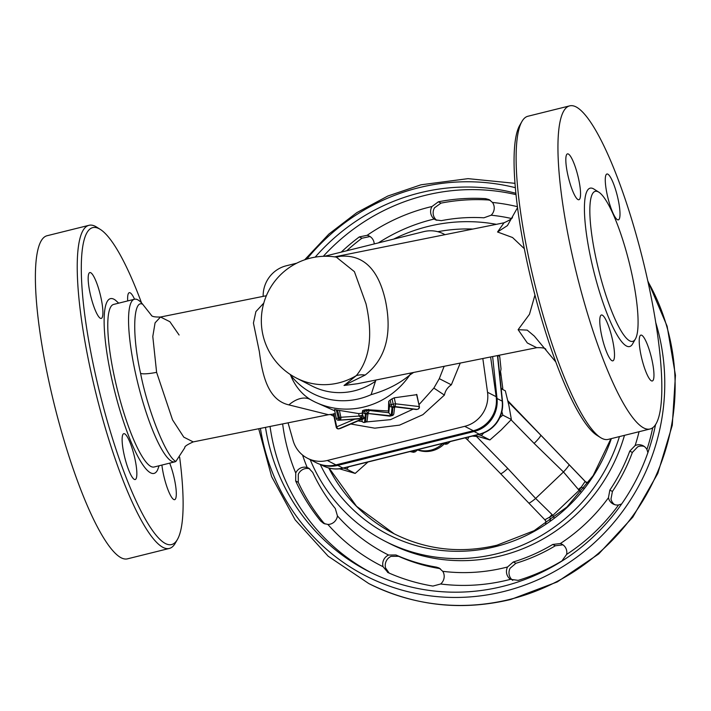 <?xml version="1.0" encoding="UTF-8"?>
<svg xmlns="http://www.w3.org/2000/svg" width="711" height="711" viewBox="0 0 711 711"><rect width="100%" height="100%" fill="white"/><g stroke="black" fill="none" stroke-linecap="round" stroke-linejoin="round"><path stroke-width="1.07" d="M578.763 179.652A23.632 4.799 76 0 0 567.485 153.878A23.632 4.799 76 0 0 567.609 173.964A23.632 4.799 76 0 0 578.887 199.738A23.632 4.799 76 0 0 578.763 179.652M618.215 199.782A23.632 4.799 76 0 0 606.945 173.999A23.632 4.799 76 0 0 607.061 194.085A23.632 4.799 76 0 0 618.339 219.868A23.632 4.799 76 0 0 618.215 199.782M612.713 340.765A23.632 4.799 76 0 0 601.444 314.991A23.632 4.799 76 0 0 601.559 335.077A23.632 4.799 76 0 0 612.838 360.85A23.632 4.799 76 0 0 612.713 340.765M652.174 360.895A23.632 4.799 76 0 0 640.895 335.112A23.632 4.799 76 0 0 641.011 355.198A23.632 4.799 76 0 0 652.289 380.98A23.632 4.799 76 0 0 652.174 360.895M134.548 299.215A23.632 4.799 76 0 0 129.286 292.692A23.632 4.799 76 0 0 127.696 300.913M101.113 298.344A23.632 4.799 76 0 0 89.835 272.562A23.632 4.799 76 0 0 89.959 292.648A23.632 4.799 76 0 0 101.229 318.43A23.632 4.799 76 0 0 101.113 298.344M135.063 459.448A23.632 4.799 76 0 0 123.785 433.674A23.632 4.799 76 0 0 123.91 453.76A23.632 4.799 76 0 0 135.188 479.534A23.632 4.799 76 0 0 135.063 459.448M161.912 465.065A23.632 4.799 76 0 0 163.361 473.882A23.632 4.799 76 0 0 174.639 499.664A23.632 4.799 76 0 0 174.515 479.578A23.632 4.799 76 0 0 169.689 463.137M416.806 394.667L394.258 397.805L392.063 398.835A77.33 74.566 -63 0 1 390.188 400.026L388.721 401.315L388.437 411.011L366.272 409.643A77.33 74.566 -63 0 1 364.228 410.051L362.601 410.585L362.175 413.224L363.25 416.593L364.779 418.157L362.699 418.975M336.285 427.24L336.694 426.84A2.151 1.6 67 0 0 338.765 428.804L340.249 428.44A2.151 1.6 67 0 0 340.649 428.351L364.308 418.264L360.584 417.366A2.151 1.511 139.1 0 1 363.25 416.593M335.281 413.562L333.468 413.873L333.921 413.704L336.694 426.84L354.691 419.188M141.533 302.922A163.254 33.177 76 0 0 100.402 229.466A163.254 33.177 76 0 0 99.06 228.693A163.254 33.177 76 0 0 93.692 366.449A163.254 33.177 76 0 0 165.405 543.533A163.254 33.177 76 0 0 177.43 539.445A163.254 33.177 76 0 0 179.643 457.146M177.43 539.445L175.261 543.231A166.481 33.826 -104 0 1 169.325 548.439A166.481 33.826 -104 0 1 163.006 547.399A166.481 33.826 -104 0 1 92.963 380.9A166.481 33.826 -104 0 1 89.026 225.307A166.481 33.826 -104 0 1 95.345 226.347A166.481 33.826 -104 0 1 96.714 227.129L100.402 229.466M89.026 225.307L47.184 235.705A166.481 33.826 76 0 0 51.121 391.299A166.481 33.826 76 0 0 121.154 557.797A166.481 33.826 76 0 0 127.473 558.837L169.325 548.439M118.693 303.153L115.52 300.264A90.084 18.308 76 0 0 110.969 375.266A90.084 18.308 76 0 0 157.646 469.802L159.095 465.767M174.888 461.839L154.109 467.003A83.774 17.02 -104 0 1 150.928 466.478A83.774 17.02 -104 0 1 114.124 375.604A83.774 17.02 -104 0 1 113.707 304.397L134.486 299.233A83.774 17.02 76 0 0 136.468 377.532A83.774 17.02 76 0 0 171.715 461.315A83.774 17.02 76 0 0 174.888 461.839A83.774 17.02 76 0 0 175.857 461.448C166.481 457.306 147.701 410.398 140.582 373.337A17.188 2.924 168.1 0 0 156.607 372.333L172.551 419.89L183.794 437.149L193.223 441.904C187.002 444.731 184.211 446.659 184.833 447.672L175.857 461.448M595.711 257.098A77.33 15.713 76 0 0 635.376 339.04A77.33 15.713 76 0 0 632.23 275.726A77.33 15.713 76 0 0 598.893 192.21A77.33 15.713 76 0 0 595.711 257.098M598.893 192.21L593.969 189.099A81.632 16.584 76 0 0 590.619 257.595A81.632 16.584 76 0 0 632.488 344.088L635.376 339.04M569.742 105.859L527.9 116.257A166.481 33.826 76 0 0 521.954 121.465A166.481 33.826 76 0 0 535.214 285.982A166.481 33.826 76 0 0 600.502 437.567A166.481 33.826 76 0 0 601.87 438.349A166.481 33.826 76 0 0 608.189 439.389L650.032 428.991A166.481 33.826 -104 0 1 643.713 427.951A166.481 33.826 -104 0 1 573.679 261.452A166.481 33.826 -104 0 1 569.742 105.859A166.481 33.826 -104 0 1 576.061 106.899A166.481 33.826 -104 0 1 646.095 273.397A166.481 33.826 -104 0 1 650.032 428.991M491.141 215.211L483.907 217.797A177.226 170.88 -63 0 0 441.38 220.65L435.585 219.886L434.225 219.024A9.67 9.323 117 0 1 431.995 206.51L438.385 201.8A196.556 189.526 117 0 1 485.551 198.636L489.168 199.631L492.474 202.457A9.67 9.323 117 0 1 491.141 215.211A180.443 173.991 117 0 1 511.396 218.49M341.236 252.129A196.556 189.526 117 0 1 359.339 236.905L367.16 235.305A9.67 9.323 117 0 1 374.226 243.926M307.196 467.527L308.681 468.122L312.707 472.38A177.226 170.88 -63 0 0 335.299 508.525L337.441 515.902A9.67 9.323 117 0 1 327.878 524.451L323.674 523.438L320.732 521.074A196.556 189.526 117 0 1 295.669 480.992L295.74 473.046A9.67 9.323 117 0 1 307.196 467.527A180.443 173.991 117 0 1 302.557 455.04M325.016 523.998L323.327 522.398A196.556 189.526 117 0 1 298.265 482.316L298.282 474.344A9.67 9.323 117 0 1 309.738 468.825M388.01 572.586L383.06 566.703A9.67 9.323 117 0 1 388.579 555.051L395.956 554.971A177.226 170.88 -63 0 0 436.447 567.129L439.105 568.009L442.757 571.324A9.67 9.323 117 0 1 440.642 583.998L432.919 586.077A196.556 189.526 117 0 1 388.01 572.586L387.593 572.391M389.157 573.093L385.593 568A9.67 9.323 117 0 1 391.112 556.349L398.551 556.295A177.226 170.88 -63 0 0 439.043 568.453L440.358 568.773M507.547 566.978L513.306 561.974A177.226 170.88 -63 0 0 552.74 544.457L560.33 543.542A9.67 9.323 117 0 1 566.64 554.402L561.903 560.935A196.556 189.526 117 0 1 518.159 580.363L510.551 579.314A9.67 9.323 117 0 1 507.547 566.978A180.443 173.991 117 0 1 505.592 567.476A180.443 173.991 117 0 1 442.757 571.324M512.764 580.372A9.67 9.323 117 0 1 510.089 568.276L515.902 563.299A177.226 170.88 -63 0 0 555.335 545.781L562.863 544.839A9.67 9.323 117 0 1 563.05 544.893M621.636 503.966L618.57 504.97A9.67 9.323 117 0 1 608.456 497.736L609.834 490.119A177.226 170.88 -63 0 0 629.768 451.121L635.127 445.548A9.67 9.323 117 0 1 646.921 449.512L647.899 452.578M614.571 504.606A9.67 9.323 117 0 1 610.989 499.024L612.429 491.443A177.226 170.88 -63 0 0 632.363 452.445L637.669 446.846A9.67 9.323 117 0 1 644.273 446.464M619.432 436.598A169.707 163.637 117 0 1 496.82 553.762A169.707 163.637 117 0 1 385.22 541.293A169.707 163.637 117 0 1 310.183 459.635M393.663 239.1A169.707 163.637 117 0 1 427.853 226.498A169.707 163.637 117 0 1 496.358 224.329M315.177 257.142A204.075 196.769 117 0 1 419.854 192.832A204.075 196.769 117 0 1 515.928 193.294M655.586 424.431A204.075 196.769 117 0 1 502.793 586.379A204.075 196.769 117 0 1 368.582 571.395A204.075 196.769 117 0 1 265.487 427.364M346.728 250.761A196.556 189.526 117 0 1 361.935 238.229L369.693 236.594A9.67 9.323 117 0 1 370.449 236.799M655.684 322.35A209.372 201.88 117 0 1 503.868 591.49A209.372 201.88 117 0 1 260.413 428.386M306.796 259.124A209.372 201.88 117 0 1 418.779 187.731A209.372 201.88 117 0 1 515.404 187.695M611.336 438.607A162.366 156.553 117 0 1 495.327 546.679A162.366 156.553 117 0 1 320.208 464.363M517.581 207.559L507.441 225.583L497.54 231.99L504.001 222.792C510.196 219.975 512.995 218.055 512.382 217.024M140.582 373.337C131.917 335.494 133.064 298.753 142.742 304.326L151.576 315.524M179.092 335.014L169.893 321.719L160.508 317.017L155.078 322.838L152.794 336.49L156.607 372.333M290.061 374.341L290.559 375.097A70.78 68.247 -63 0 0 371.106 394.658L375.879 380.03M366.023 303.855L354.407 271.655L336.303 257.124A64.443 64.443 0 0 0 296.496 378.11A64.443 62.141 -63 0 0 338.88 382.847A64.443 62.141 -63 0 0 356.327 375.612C369.862 359.162 373.088 335.245 366.023 303.855M334.908 256.911L340.142 256.289C363.437 254.387 378.581 269.345 385.566 301.144C392.339 334.534 385.54 359.171 365.178 375.053L344.035 385.478L357.66 383.7L536.707 347.688L527.331 342.978L518.123 329.682L527.224 330.126L534.334 336.107L554.473 360.37A83.774 17.02 76 0 0 555.682 361.775M534.948 295.074L529.464 314.315L518.123 329.682M193.223 441.904L328.446 414.709L288.888 404.888C267.629 400.062 262.306 374.501 259.355 351.661L253.427 323.052L255.898 311.605L263.799 303.064M142.742 304.326A83.774 17.02 76 0 0 137.667 299.758A83.774 17.02 76 0 0 134.486 299.233M314.955 401.999L334.703 410.807M360.584 417.366L359.171 416.059L358.646 413.58L337.494 410.105A77.33 74.566 -63 0 1 336.25 409.865C334.303 409.474 333.983 409.483 335.29 409.9M358.646 413.58L362.175 413.224M358.148 420.912L362.352 421.587M366.076 421.979L390.526 419.641L413.109 409.136M418.966 404.692L433.861 388.082L439.291 378.661L444.153 366.298M413.642 372.44L409.847 374.981C399.369 383.727 386.455 390.286 371.106 394.658M497.54 231.99L512.542 237.518L524.354 248.717M460.257 363.063L451.343 384.811C447.619 387.291 445.308 390.712 444.402 395.094L422.894 414.673L399.52 425.142L374.813 428.173L350.852 424.014M490.617 356.958L496.154 396.685A30.075 29 117 0 1 473.33 430.742L335.921 464.887A30.075 29 117 0 1 316.146 462.674L307.525 458.275A30.075 29 117 0 1 293.11 440.598L288.053 422.832M344.035 385.478L356.327 375.612A32.226 22.121 -131.5 0 1 365.178 375.053M290.559 375.097C294.887 385.842 301.544 394.027 310.538 399.662A77.33 74.566 -63 0 0 313.471 401.235A77.33 74.566 -63 0 0 409.847 374.981A32.226 23.65 52 0 1 410.771 373.017M314.982 402.008L310.538 399.662M310.227 399.484A32.226 19.046 -61 0 0 288.888 404.888M335.956 257.071A32.226 24.725 87.8 0 0 340.142 256.289M333.948 416.362L330.197 414.406M324.545 256.271L423.685 231.644A30.075 29 117 0 1 443.46 233.848A30.075 29 117 0 1 444.953 234.674M263.168 296.363A30.075 29 117 0 1 286.266 265.781L296.718 263.186M482.822 358.522L487.533 392.285A30.075 29 117 0 1 464.71 426.342L327.3 460.488A30.075 29 117 0 1 307.525 458.275M451.343 384.811L439.291 378.661M444.402 395.094L433.861 388.082M436.758 220.321A9.67 9.323 117 0 1 434.528 207.799L440.98 203.124A196.556 189.526 117 0 1 488.146 199.96L490.412 200.395M501.913 389.068L502.668 387.806A19.33 19.25 -143 0 0 502.695 389.468M437.834 231.706A162.366 156.553 117 0 1 472.868 229.058M544.884 519.759A4.293 4.177 168.4 0 1 545.995 521.83L544.884 519.759L552.811 515.413A4.293 0.595 -127 0 1 554.002 517.866M477.01 436.19L476.432 436.412L507.77 468.46L535.65 498.447L552.065 514.56A9.67 3.511 -41.5 0 0 549.665 517.199A4.293 2.204 -125.8 0 1 549.914 520.852M545.995 521.83L545.586 524.229M552.065 514.56A45.113 4.097 -133.6 0 1 552.811 515.413L579.154 490.332L585.073 481.498L585.775 482.022L507.85 400.764L508.018 401.653M476.263 435.967A19.33 0.515 -110.7 0 1 476.432 436.412L472.264 436.092M468.789 436.954L467.545 439.869L465.216 437.843M467.411 439.674A19.33 19.25 -143 0 0 465.27 437.834M507.77 468.46A9.67 1.395 135.7 0 1 500.517 473.606L544.893 519.83M585.18 481.48L569.209 464.816A9.67 1.351 132.6 0 1 563.467 471.971L535.65 498.447A9.67 1.44 138.7 0 1 528.922 503.166M569.209 464.816L507.992 400.977A19.33 18.904 -18.3 0 1 507.867 400.853M508.063 401.706L540.751 435.141A9.67 1.395 135.7 0 1 534.112 443.388L511.076 419.828M581.038 492.101L579.154 490.332A45.113 4.097 46.4 0 0 578.407 489.488L563.467 471.971L534.112 443.388M578.407 489.488A9.67 3.511 -41.5 0 1 581.251 487.133A4.293 1.511 -140.7 0 0 584.282 488.093M585.349 481.658L588.148 482.947A4.293 4.008 -99.8 0 1 585.073 481.498M322.127 464.914A30.075 29 117 0 0 337.734 465.394L474.059 431.524A30.075 29 117 0 0 497.016 398.489L492.634 356.549M320.314 464.399L323.434 465.981C329.611 468.984 336.116 469.678 342.942 468.06L479.276 434.181C486.066 432.412 491.683 428.715 496.109 423.081C500.9 416.495 502.935 409.18 502.215 401.146L497.451 355.58M323.434 465.981L323.443 465.989C329.94 469.082 336.579 469.793 343.351 468.122L479.685 434.252A10.745 2.186 76 0 1 479.276 434.181L474.059 431.524M496.109 423.081L496.491 423.196C492.11 428.786 486.502 432.475 479.685 434.252M499.842 375.888L501.024 368.929L499.744 356.78L498.473 355.376M444.437 443.006L445.788 444.259L447.495 443.833L445.521 442.74M418.015 449.574L415.18 451.867L413.473 452.285L410.007 451.565M417.766 450.001A25.774 24.858 -63 0 0 443.868 444.277M450.33 441.54L447.495 443.833M445.788 444.259L442.322 443.531M417.881 449.823A25.774 24.858 -63 0 0 442.535 443.691M501.877 411.616L502.819 415.144L499.789 417.686M483.818 432.892L481.347 435.585L478.236 434.608M501.184 388.695L505.317 390.81L508.889 405.439L511.369 419.508L501.175 430.004L489.897 439.949L474.69 435.488M511.369 419.508L502.819 415.144M489.897 439.949L481.347 435.585M339.476 468.816L355.171 473.419L367.987 461.999M343.511 468.087L346.621 469.056L348.701 466.798M346.621 469.056L355.171 473.419M600.502 437.567L596.813 435.239A163.254 33.177 -104 0 1 532.788 286.586A163.254 33.177 -104 0 1 519.785 125.252L521.954 121.465M395.085 407.03L394.312 407.759L393.139 406.674L416.104 409.483A2.151 1.884 -83.4 0 0 416.788 409.42L394.116 406.443L416.939 409.385M368.414 413.66L367.64 414.389L366.458 413.304L389.432 416.113A2.151 1.884 -83.4 0 0 390.117 416.051L391.139 415.802L388.81 412.771L388.437 411.011M393.067 406.692L392.099 406.941L391.139 415.802M394.409 407.003L394.312 407.759L394.409 407.003M366.458 413.304L390.259 416.015M366.387 413.322L365.427 413.571L364.539 422.405L365.463 422.174L366.352 413.34M367.738 413.633L367.64 414.389L367.738 413.633M364.779 418.157L338.871 420.165A2.151 1.36 86.3 0 1 338.578 420.245A2.151 1.36 86.3 0 1 338.365 420.228M339.44 410.505L340.862 417.259A2.151 1.36 86.3 0 1 340.009 419.89L337.494 410.105M363.01 419.223L362.219 418.503M360.726 418.743L359.562 418.868M336.392 418.601L340.862 417.259L359.171 416.059L362.566 415.082L362.601 410.585M417.872 409.136L417.792 409.207A2.151 2.151 0 0 0 419.383 406.674L416.557 394.401M336.25 409.865L338.871 420.165L362.761 418.61L338.916 428.769M362.148 419.206L361.997 420.761A2.151 2.115 5.8 0 0 364.539 422.405L364.681 422.37M395.956 554.971L398.551 556.295M513.306 561.974L515.902 563.299M609.834 490.119L612.429 491.443M624.48 435.345A169.707 163.637 117 0 1 500.882 555.833A169.707 163.637 117 0 1 389.281 543.364L385.22 541.293M639.056 431.719A180.443 173.991 117 0 1 635.127 445.548M608.456 497.736A180.443 173.991 117 0 1 560.33 543.542M378.368 242.904A180.443 173.991 117 0 1 432.261 219.503A180.443 173.991 117 0 1 434.225 219.024M510.551 579.314A193.33 186.415 117 0 1 508.214 579.909A193.33 186.415 117 0 1 440.642 583.998M618.57 504.97A193.33 186.415 117 0 1 566.64 554.402M652.725 427.684A193.33 186.415 117 0 1 646.921 449.512M492.474 202.457A193.33 186.415 117 0 1 517.466 206.697M367.16 235.305A193.33 186.415 117 0 1 429.648 207.07A193.33 186.415 117 0 1 431.995 206.51M323.301 256.307A204.075 196.769 117 0 1 424.929 195.427A204.075 196.769 117 0 1 516.07 194.654M647.908 281.467A214.811 207.132 117 0 1 510.045 599.329A214.811 207.132 117 0 1 368.778 583.553C413.9 605.941 461.261 611.238 510.862 599.462L557.3 581.909L598.706 553.949L632.826 517.11L657.808 473.419L672.277 425.276L675.45 375.292L667.122 326.207L647.739 280.721M329.14 468.105L356.54 506.294L394.161 533.801A158.962 153.274 117 0 1 328.793 468.016M296.496 378.11L312.076 386.064A64.443 62.141 -63 0 0 375.568 381.194M327.3 460.488L335.921 464.887M464.71 426.342L473.33 430.742M487.533 392.285L496.154 396.685M295.74 473.046A193.33 186.415 117 0 1 282.64 423.916M388.579 555.051A180.443 173.991 117 0 1 337.441 515.902M383.06 566.703A193.33 186.415 117 0 1 327.878 524.451M371.133 572.666A204.075 196.769 117 0 1 270.047 426.449M629.768 451.121L632.363 452.445M552.74 544.457L555.335 545.781M436.447 567.129L439.043 568.453M295.669 480.992L298.265 482.316M320.732 521.074L323.327 522.398M359.339 236.905L361.935 238.229M485.551 198.636L488.146 199.96M438.385 201.8L440.98 203.124M497.016 398.489L502.215 401.146A10.745 1.591 -6 0 1 502.517 401.466C503.237 409.456 501.228 416.699 496.491 423.196M337.734 465.394L342.942 468.06A10.745 2.186 76 0 0 343.351 468.122M412.069 451.05L413.473 452.285M415.18 451.867L413.153 450.783M364.725 418.21A2.151 1.973 -120 0 0 364.308 418.264A2.151 1.92 106.2 0 1 364.707 418.104M391.21 415.775L392.134 415.544L393.023 406.71M391.041 415.819L366.52 413.295M394.258 397.805L395.52 403.812L419.117 406.559A2.151 1.884 -83.4 0 1 417.713 409.189L416.868 409.438A2.151 2.151 0 0 1 416.104 409.483M390.188 400.026L391.157 404.612L393.174 404.115L392.063 398.835M368.627 409.376L368.849 410.443L388.81 412.771L389.557 405.297L388.721 401.315M364.228 410.051L364.476 411.242L366.503 410.736L366.272 409.643M340.373 428.422L364.068 418.317M395.52 403.812A2.151 1.884 96.6 0 1 394.116 406.443L393.174 404.115L395.52 403.812M391.157 404.612L392.099 406.941A2.151 2.115 -174.2 0 1 389.557 405.297L391.157 404.612M392.276 415.508L392.134 415.544A2.151 2.115 5.8 0 0 393.832 413.695L394.632 407.27M368.849 410.443A2.151 1.884 96.6 0 1 367.445 413.073L366.503 410.736L368.849 410.443M364.476 411.242L365.427 413.571A2.151 2.115 -174.2 0 1 362.886 411.927L364.476 411.242M365.605 422.138L365.463 422.174A2.151 2.115 5.8 0 0 367.16 420.317L367.951 413.9M334.446 409.589L336.33 418.539A2.151 2.151 0 0 0 338.578 420.245L361.73 418.726M333.415 413.838L336.232 427.178A2.151 2.151 0 0 0 338.845 428.822L340.329 428.457A2.151 2.151 0 0 0 340.649 428.351M361.997 420.779A2.151 2.151 0 0 0 364.619 422.423L365.543 422.192A2.151 2.151 0 0 0 367.16 420.317M515.048 183.34L468.051 178.648L421.036 184.789L387.859 196.023L356.86 212.607L328.873 234.07L304.646 259.826M258.697 428.733L271.584 476.574L295.163 519.857L328.153 556.198L368.778 583.553M610.927 438.714L593.143 475.632L566.951 506.987L534.148 530.682L496.98 545.195C460.844 553.736 426.564 549.941 394.161 533.801M151.319 315.329C152.003 316.608 155.069 317.168 160.508 317.017L266.385 295.723M334.597 256.867L503.992 222.801M328.446 414.709L333.477 414.113M536.707 347.688C542.138 347.519 545.204 348.079 545.897 349.368M443.46 233.848L445.033 234.657M502.695 387.602L500.731 372.626M500.517 473.606L467.545 439.869M502.704 387.602L502.739 389.495M585.775 482.031L586.299 482.431M502.517 401.466L497.718 355.527M499.7 356.584L499.291 355.216M393.832 413.695A2.151 2.151 0 0 1 392.214 415.562L390.197 416.059A2.151 2.151 0 0 1 389.432 416.113M419.383 406.674L416.815 394.507"/></g></svg>
